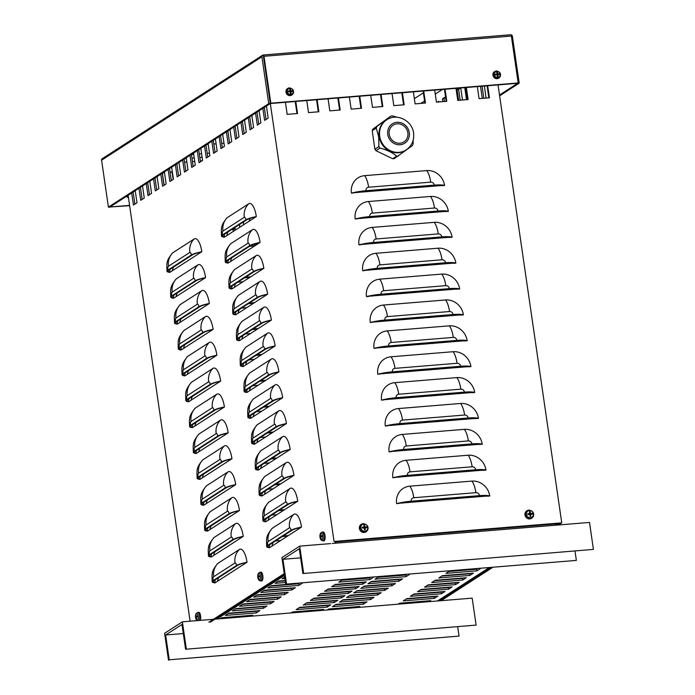<?xml version="1.0" encoding="UTF-8"?>
<svg xmlns="http://www.w3.org/2000/svg" width="695" height="695" viewBox="0 0 695 695"><rect width="100%" height="100%" fill="white"/><g stroke="black" fill="none" stroke-linecap="round" stroke-linejoin="round"><path stroke-width="1.04" d="M445.035 89.247L446.789 101.296L436.434 102.148L434.679 90.089M446.207 101.348L444.453 89.29M359.749 96.214L361.504 108.272L351.149 109.124L349.394 97.065M360.922 108.324L359.167 96.266M295.783 101.453L297.538 113.502L287.191 114.354L285.437 102.295M296.965 113.554L295.21 101.496M381.068 94.477L382.823 106.526L372.468 107.377L370.722 95.319M382.25 106.578L380.495 94.52M466.354 87.501L468.109 99.559L457.753 100.401L456.007 88.343M467.535 99.602L465.78 87.544M423.707 90.984L425.462 103.042L415.115 103.885L413.36 91.836M424.888 103.086L423.133 91.036M185.826 170.822L186.564 170.762M338.422 97.96L340.176 110.019L329.83 110.861L328.075 98.812M339.603 110.062L337.848 98.012M172.386 172.073L170.11 172.412M164.524 172.864L162.587 173.029M163.125 172.681L164.48 172.569M170.075 172.117L172.36 171.926M317.102 99.706L318.857 111.765L308.511 112.607L306.756 100.549M164.116 185.252L162.352 173.177M318.284 111.808L316.529 99.75M173.151 179.414L172.108 172.247M402.388 92.73L404.142 104.789L393.796 105.631L392.041 93.573M403.569 104.832L401.814 92.774M487.673 85.754L489.428 97.813L479.081 98.655L477.326 86.606M488.854 97.856L487.099 85.806M249.714 116.812L251.468 128.879M251.833 115.439L253.588 127.515L250.035 129.809L248.28 117.733M445.677 97.674L442.489 98.855L445.556 96.874M220.567 135.621L222.322 147.688M222.687 134.248L224.442 146.324L220.888 148.617L219.125 136.541M442.889 101.618L442.489 98.855M444.036 98.725L444.444 101.487M191.412 154.429L193.167 166.505M193.531 153.056L195.286 165.132L191.733 167.425L189.978 155.359M162.265 173.237L164.02 185.313M164.385 171.874L166.14 183.94L162.587 186.234L160.823 174.167M133.11 192.046L134.865 204.122M135.23 190.682L136.984 202.749L133.431 205.042L131.676 192.975M154.976 177.937L156.731 190.013M157.096 176.573L158.851 188.649L155.298 190.943L153.543 178.867M184.123 159.129L185.886 171.205M186.243 157.765L187.998 169.832L184.444 172.134L182.689 160.059M215.398 138.957L217.153 151.024L213.6 153.317L211.836 141.25M437.529 102.052L438.754 101.261L438.849 101.948M213.278 140.321L215.033 152.396M242.425 121.512L244.18 133.588M244.544 120.148L246.299 132.215L242.746 134.509L240.991 122.442M466.519 99.68L464.764 87.631M257.002 112.103L258.757 124.179M259.122 110.74L260.877 122.815L257.324 125.109L255.569 113.033M484.363 86.024L486.118 98.082M482.278 98.395L480.523 86.336M482.078 86.215L483.833 98.273M227.856 130.912L229.611 142.988M229.967 129.548L231.73 141.624L228.168 143.917L226.414 131.841M198.701 149.729L200.455 161.796M200.82 148.356L202.575 160.432L199.022 162.726L197.267 150.65M169.554 168.537L171.309 180.604M171.665 167.165L173.429 179.24L169.867 181.534L168.112 169.458M140.399 187.346L142.154 199.422M142.518 185.973L144.273 198.049L140.72 200.342L138.965 188.267M147.688 182.646L149.442 194.713M149.807 181.273L151.562 193.349L148.009 195.642L146.254 183.567M176.834 163.829L178.598 175.904M178.954 162.465L180.717 174.541L177.155 176.834L175.401 164.758M205.989 145.02L207.744 157.096M208.109 143.657L209.864 155.732L206.311 158.026L204.556 145.95M462.488 100.011L460.733 87.961L458.613 89.325L457.058 89.455L459.178 88.083M235.136 126.212L236.899 138.288M237.256 124.848L239.011 136.924L235.457 139.217L233.702 127.142M458.639 100.332L457.058 89.455M458.613 89.325L460.194 100.202M264.291 107.404L266.046 119.479M266.411 106.04L268.166 118.107L264.613 120.4L262.858 108.333M170.614 271.875L169.58 271.954A15.481 2.624 -8.3 0 1 168.094 271.093A15.481 2.624 -8.3 0 1 168.92 270.051L192.385 254.909A15.481 2.624 -8.3 0 1 200.004 252.32L201.037 252.233L169.832 272.379A16.584 2.815 -8.3 0 1 167 271.25A16.584 2.815 -8.3 0 1 167.886 270.129L191.351 254.995A16.584 2.815 171.7 0 1 201.819 251.729L201.037 252.233M173.498 267.089A15.481 5.308 -94.7 0 0 172.343 270.755M174.376 297.747L173.342 297.834A15.481 2.624 -8.3 0 1 171.856 296.965A15.481 2.624 -8.3 0 1 172.681 295.922L196.146 280.78A15.481 2.624 -8.3 0 1 203.774 278.2L204.808 278.113L173.594 298.251A16.584 2.815 -8.3 0 1 170.762 297.13A16.584 2.815 -8.3 0 1 171.648 296.009L195.113 280.867A16.584 2.815 171.7 0 1 205.59 277.609L204.808 278.113M177.268 292.969A15.481 5.308 -94.7 0 0 176.104 296.635M178.146 323.627L177.103 323.705A15.481 2.624 -8.3 0 1 175.626 322.845A15.481 2.624 -8.3 0 1 176.452 321.802L199.917 306.66A15.481 2.624 -8.3 0 1 207.536 304.071L208.57 303.993L177.364 324.131A16.584 2.815 -8.3 0 1 174.532 323.001A16.584 2.815 -8.3 0 1 175.418 321.881L198.874 306.747A16.584 2.815 171.7 0 1 209.351 303.48L208.57 303.993M181.03 318.849A15.481 5.308 -94.7 0 0 179.866 322.506M181.908 349.498L180.874 349.585A15.481 2.624 -8.3 0 1 179.388 348.716A15.481 2.624 -8.3 0 1 180.214 347.674L203.678 332.54A15.481 2.624 -8.3 0 1 211.306 329.951L212.34 329.864L181.126 350.002A16.584 2.815 -8.3 0 1 178.294 348.881A16.584 2.815 -8.3 0 1 179.18 347.761L202.645 332.618A16.584 2.815 171.7 0 1 213.122 329.361L212.34 329.864M184.792 344.72A15.481 5.308 -94.7 0 0 183.636 348.386M185.669 375.378L184.635 375.456A15.481 2.624 -8.3 0 1 183.159 374.596A15.481 2.624 -8.3 0 1 183.984 373.554L207.44 358.411A15.481 2.624 -8.3 0 1 215.068 355.823L216.102 355.744L184.887 375.882A16.584 2.815 -8.3 0 1 182.064 374.753A16.584 2.815 -8.3 0 1 182.95 373.641L206.406 358.498A16.584 2.815 171.7 0 1 216.883 355.241L216.102 355.744M188.562 370.6A15.481 5.308 -94.7 0 0 187.398 374.257M189.44 401.25L188.406 401.336A15.481 2.624 -8.3 0 1 186.92 400.468A15.481 2.624 -8.3 0 1 187.746 399.425L211.21 384.292A15.481 2.624 -8.3 0 1 218.829 381.703L219.863 381.616L188.658 401.753A16.584 2.815 -8.3 0 1 185.826 400.633A16.584 2.815 -8.3 0 1 186.712 399.512L210.177 384.37A16.584 2.815 171.7 0 1 220.654 381.112L219.863 381.616M192.324 396.471A15.481 5.308 -94.7 0 0 191.168 400.138M193.201 427.13L192.167 427.216A15.481 2.624 -8.3 0 1 190.682 426.348A15.481 2.624 -8.3 0 1 191.516 425.305L214.972 410.163A15.481 2.624 -8.3 0 1 222.6 407.583L223.634 407.496L192.419 427.634A16.584 2.815 -8.3 0 1 189.596 426.504A16.584 2.815 -8.3 0 1 190.473 425.392L213.938 410.25A16.584 2.815 171.7 0 1 224.416 406.992L223.634 407.496M196.094 422.352A15.481 5.308 -94.7 0 0 194.93 426.018M196.972 453.001L195.938 453.088A15.481 2.624 -8.3 0 1 194.452 452.228A15.481 2.624 -8.3 0 1 195.278 451.177L218.743 436.043A15.481 2.624 -8.3 0 1 226.362 433.454L227.395 433.367L196.19 453.514A16.584 2.815 -8.3 0 1 193.358 452.384A16.584 2.815 -8.3 0 1 194.244 451.264L217.709 436.13A16.584 2.815 171.7 0 1 228.177 432.863L227.395 433.367M199.856 448.223A15.481 5.308 -94.7 0 0 198.701 451.889M200.733 478.881L199.7 478.968A15.481 2.624 -8.3 0 1 198.214 478.099A15.481 2.624 -8.3 0 1 199.039 477.057L222.504 461.914A15.481 2.624 -8.3 0 1 230.132 459.334L231.166 459.247L199.952 479.385A16.584 2.815 -8.3 0 1 197.119 478.256A16.584 2.815 -8.3 0 1 198.005 477.144L221.47 462.001A16.584 2.815 171.7 0 1 231.948 458.743L231.166 459.247M203.618 474.103A15.481 5.308 -94.7 0 0 202.462 477.769M204.504 504.761L203.461 504.839A15.481 2.624 -8.3 0 1 201.984 503.979A15.481 2.624 -8.3 0 1 202.81 502.937L226.275 487.794A15.481 2.624 -8.3 0 1 233.894 485.206L234.927 485.119L203.713 505.265A16.584 2.815 -8.3 0 1 200.89 504.136A16.584 2.815 -8.3 0 1 201.776 503.015L225.232 487.881A16.584 2.815 171.7 0 1 235.709 484.615L234.927 485.119M207.388 499.974A15.481 5.308 -94.7 0 0 206.224 503.64M208.265 530.632L207.232 530.719A15.481 2.624 -8.3 0 1 205.746 529.851A15.481 2.624 -8.3 0 1 206.571 528.808L230.036 513.666A15.481 2.624 -8.3 0 1 237.655 511.086L238.698 510.999L207.484 531.136A16.584 2.815 -8.3 0 1 204.651 530.016A16.584 2.815 -8.3 0 1 205.538 528.895L229.003 513.753A16.584 2.815 171.7 0 1 239.48 510.495L238.698 510.999M211.15 525.854A15.481 5.308 -94.7 0 0 209.994 529.52M212.027 556.513L210.993 556.591A15.481 2.624 -8.3 0 1 209.516 555.731A15.481 2.624 -8.3 0 1 210.342 554.688L233.798 539.546A15.481 2.624 -8.3 0 1 241.426 536.957L242.459 536.879L211.245 557.016A16.584 2.815 -8.3 0 1 208.422 555.887A16.584 2.815 -8.3 0 1 209.308 554.766L232.764 539.633A16.584 2.815 171.7 0 1 243.241 536.366L242.459 536.879M214.92 551.734A15.481 5.308 -94.7 0 0 213.756 555.392M215.798 582.384L214.764 582.471A15.481 2.624 -8.3 0 1 213.278 581.602A15.481 2.624 -8.3 0 1 214.103 580.56L237.568 565.426A15.481 2.624 -8.3 0 1 245.187 562.837L246.221 562.75L215.016 582.888A16.584 2.815 -8.3 0 1 212.184 581.767A16.584 2.815 -8.3 0 1 213.07 580.646L236.535 565.504A16.584 2.815 171.7 0 1 247.012 562.246L246.221 562.75M218.682 577.606A15.481 5.308 -94.7 0 0 217.526 581.272M225.111 236.708L224.077 236.795A15.481 2.624 -8.3 0 1 222.591 235.926A15.481 2.624 -8.3 0 1 223.416 234.884L246.881 219.742A15.481 2.624 -8.3 0 1 254.5 217.153L255.534 217.075L224.329 237.212A16.584 2.815 -8.3 0 1 221.497 236.083A16.584 2.815 -8.3 0 1 222.383 234.971L245.848 219.828A16.584 2.815 171.7 0 1 256.325 216.571L255.534 217.075M227.995 231.93A15.481 5.308 -94.7 0 0 226.839 235.588M228.872 262.58L227.838 262.667A15.481 2.624 -8.3 0 1 226.353 261.807A15.481 2.624 -8.3 0 1 227.187 260.755L250.643 245.622A15.481 2.624 -8.3 0 1 258.271 243.033L259.305 242.946L228.09 263.084A16.584 2.815 -8.3 0 1 225.258 261.963A16.584 2.815 -8.3 0 1 226.144 260.842L249.609 245.7A16.584 2.815 171.7 0 1 260.086 242.442L259.305 242.946M231.765 257.802A15.481 5.308 -94.7 0 0 230.601 261.468M232.643 288.46L231.609 288.547A15.481 2.624 -8.3 0 1 230.123 287.678A15.481 2.624 -8.3 0 1 230.948 286.635L254.413 271.493A15.481 2.624 -8.3 0 1 262.032 268.913L263.066 268.826L231.861 288.964A16.584 2.815 -8.3 0 1 229.029 287.834A16.584 2.815 -8.3 0 1 229.915 286.722L253.38 271.58A16.584 2.815 171.7 0 1 263.848 268.322L263.066 268.826M235.527 283.682A15.481 5.308 -94.7 0 0 234.371 287.348M236.404 314.331L235.37 314.418A15.481 2.624 -8.3 0 1 233.885 313.558A15.481 2.624 -8.3 0 1 234.71 312.507L258.175 297.373A15.481 2.624 -8.3 0 1 265.803 294.784L266.837 294.697L235.622 314.844A16.584 2.815 -8.3 0 1 232.79 313.714A16.584 2.815 -8.3 0 1 233.676 312.594L257.141 297.46A16.584 2.815 171.7 0 1 267.618 294.193L266.837 294.697M239.288 309.553A15.481 5.308 -94.7 0 0 238.133 313.219M240.175 340.211L239.132 340.298A15.481 2.624 -8.3 0 1 237.655 339.429A15.481 2.624 -8.3 0 1 238.481 338.387L261.945 323.245A15.481 2.624 -8.3 0 1 269.564 320.664L270.598 320.577L239.384 340.715A16.584 2.815 -8.3 0 1 236.561 339.594A16.584 2.815 -8.3 0 1 237.447 338.474L260.903 323.331A16.584 2.815 171.7 0 1 271.38 320.074L270.598 320.577M243.059 335.433A15.481 5.308 -94.7 0 0 241.895 339.099M243.936 366.091L242.903 366.169A15.481 2.624 -8.3 0 1 241.417 365.309A15.481 2.624 -8.3 0 1 242.242 364.267L265.707 349.125A15.481 2.624 -8.3 0 1 273.326 346.536L274.369 346.458L243.154 366.595A16.584 2.815 -8.3 0 1 240.322 365.466A16.584 2.815 -8.3 0 1 241.208 364.345L264.673 349.211A16.584 2.815 171.7 0 1 275.151 345.945L274.369 346.458M246.821 361.304A15.481 5.308 -94.7 0 0 245.665 364.971M247.698 391.963L246.664 392.049A15.481 2.624 -8.3 0 1 245.187 391.181A15.481 2.624 -8.3 0 1 246.013 390.138L269.469 375.005A15.481 2.624 -8.3 0 1 277.096 372.416L278.13 372.329L246.916 392.466A16.584 2.815 -8.3 0 1 244.093 391.346A16.584 2.815 -8.3 0 1 244.97 390.225L268.435 375.083A16.584 2.815 171.7 0 1 278.912 371.825L278.13 372.329M250.591 387.185A15.481 5.308 -94.7 0 0 249.427 390.851M251.468 417.843L250.435 417.921A15.481 2.624 -8.3 0 1 248.949 417.061A15.481 2.624 -8.3 0 1 249.774 416.018L273.239 400.876A15.481 2.624 -8.3 0 1 280.858 398.287L281.892 398.209L250.686 418.347A16.584 2.815 -8.3 0 1 247.854 417.217A16.584 2.815 -8.3 0 1 248.74 416.096L272.205 400.963A16.584 2.815 171.7 0 1 282.683 397.696L281.892 398.209M254.353 413.065A15.481 5.308 -94.7 0 0 253.197 416.722M255.23 443.714L254.196 443.801A15.481 2.624 -8.3 0 1 252.711 442.932A15.481 2.624 -8.3 0 1 253.536 441.89L277.001 426.756A15.481 2.624 -8.3 0 1 284.629 424.167L285.662 424.08L254.448 444.218A16.584 2.815 -8.3 0 1 251.616 443.097A16.584 2.815 -8.3 0 1 252.502 441.977L275.967 426.834A16.584 2.815 171.7 0 1 286.444 423.576L285.662 424.08M258.123 438.936A15.481 5.308 -94.7 0 0 256.959 442.602M259 469.594L257.967 469.681A15.481 2.624 -8.3 0 1 256.481 468.812A15.481 2.624 -8.3 0 1 257.306 467.77L280.771 452.627A15.481 2.624 -8.3 0 1 288.39 450.047L289.424 449.96L258.219 470.098A16.584 2.815 -8.3 0 1 255.386 468.969A16.584 2.815 -8.3 0 1 256.273 467.857L279.729 452.714A16.584 2.815 171.7 0 1 290.206 449.457L289.424 449.96M261.885 464.816A15.481 5.308 -94.7 0 0 260.721 468.482M262.762 495.466L261.728 495.552A15.481 2.624 -8.3 0 1 260.243 494.692A15.481 2.624 -8.3 0 1 261.068 493.641L284.533 478.507A15.481 2.624 -8.3 0 1 292.161 475.919L293.194 475.832L261.98 495.978A16.584 2.815 -8.3 0 1 259.148 494.849A16.584 2.815 -8.3 0 1 260.034 493.728L283.499 478.586A16.584 2.815 171.7 0 1 293.976 475.328L293.194 475.832M265.646 490.687A15.481 5.308 -94.7 0 0 264.491 494.353M266.524 521.346L265.49 521.432A15.481 2.624 -8.3 0 1 264.013 520.564A15.481 2.624 -8.3 0 1 264.838 519.521L288.295 504.379A15.481 2.624 -8.3 0 1 295.922 501.799L296.956 501.712L265.742 521.849A16.584 2.815 -8.3 0 1 262.918 520.72A16.584 2.815 -8.3 0 1 263.805 519.608L287.261 504.466A16.584 2.815 171.7 0 1 297.738 501.208L296.956 501.712M269.417 516.567A15.481 5.308 -94.7 0 0 268.253 520.234M167 271.25C166.713 262.354 166.253 260.99 172.308 253.162A16.584 5.69 85.3 0 1 172.812 252.763L194.14 239.002A16.584 5.69 85.3 0 1 201.819 251.729M170.762 297.13C170.484 288.234 170.023 286.861 176.07 279.043A16.584 5.69 85.3 0 1 176.573 278.643L197.901 264.873A16.584 5.69 85.3 0 1 205.59 277.609M174.532 323.001C174.245 314.105 173.785 312.741 179.84 304.923A16.584 5.69 85.3 0 1 180.335 304.514L201.672 290.753A16.584 5.69 85.3 0 1 209.351 303.48M178.294 348.881C178.007 339.985 177.555 338.621 183.602 330.794A16.584 5.69 85.3 0 1 184.106 330.394L205.433 316.625A16.584 5.69 85.3 0 1 213.122 329.361M182.064 374.753C181.777 365.857 181.317 364.493 187.372 356.674A16.584 5.69 85.3 0 1 187.867 356.266L209.195 342.505A16.584 5.69 85.3 0 1 216.883 355.241M185.826 400.633C185.539 391.737 185.087 390.373 191.134 382.545A16.584 5.69 85.3 0 1 191.638 382.146L212.965 368.385A16.584 5.69 85.3 0 1 220.654 381.112M189.596 426.504C189.309 417.617 188.849 416.244 194.904 408.425A16.584 5.69 85.3 0 1 195.399 408.017L216.727 394.256A16.584 5.69 85.3 0 1 224.416 406.992M193.358 452.384C193.071 443.488 192.611 442.124 198.666 434.297A16.584 5.69 85.3 0 1 199.17 433.897L220.497 420.136A16.584 5.69 85.3 0 1 228.177 432.863M197.119 478.256C196.841 469.368 196.381 467.996 202.427 460.177A16.584 5.69 85.3 0 1 202.931 459.769L224.259 446.008A16.584 5.69 85.3 0 1 231.948 458.743M200.89 504.136C200.603 495.24 200.143 493.876 206.198 486.048A16.584 5.69 85.3 0 1 206.693 485.649L228.03 471.888A16.584 5.69 85.3 0 1 235.709 484.615M204.651 530.016C204.365 521.12 203.913 519.747 209.96 511.928A16.584 5.69 85.3 0 1 210.463 511.529L231.791 497.759A16.584 5.69 85.3 0 1 239.48 510.495M208.422 555.887C208.135 546.991 207.675 545.627 213.73 537.808A16.584 5.69 85.3 0 1 214.225 537.4L235.553 523.639A16.584 5.69 85.3 0 1 243.241 536.366M212.184 581.767C211.897 572.871 211.436 571.507 217.492 563.68A16.584 5.69 85.3 0 1 217.995 563.28L239.323 549.51A16.584 5.69 85.3 0 1 247.012 562.246M221.497 236.083C221.21 227.195 220.758 225.823 226.805 218.004A16.584 5.69 85.3 0 1 227.308 217.596L248.636 203.835A16.584 5.69 85.3 0 1 256.325 216.571M225.258 261.963C224.98 253.067 224.52 251.703 230.575 243.876A16.584 5.69 85.3 0 1 231.07 243.476L252.398 229.715A16.584 5.69 85.3 0 1 260.086 242.442M229.029 287.834C228.742 278.947 228.281 277.574 234.337 269.756A16.584 5.69 85.3 0 1 234.84 269.347L256.168 255.586A16.584 5.69 85.3 0 1 263.848 268.322M232.79 313.714C232.512 304.818 232.052 303.454 238.098 295.627A16.584 5.69 85.3 0 1 238.602 295.227L259.93 281.466A16.584 5.69 85.3 0 1 267.618 294.193M236.561 339.594C236.274 330.698 235.814 329.326 241.869 321.507A16.584 5.69 85.3 0 1 242.364 321.107L263.7 307.338A16.584 5.69 85.3 0 1 271.38 320.074M240.322 365.466C240.036 356.57 239.584 355.206 245.63 347.387A16.584 5.69 85.3 0 1 246.134 346.979L267.462 333.218A16.584 5.69 85.3 0 1 275.151 345.945M244.093 391.346C243.806 382.45 243.346 381.077 249.401 373.258A16.584 5.69 85.3 0 1 249.896 372.859L271.224 359.089A16.584 5.69 85.3 0 1 278.912 371.825M247.854 417.217C247.568 408.321 247.107 406.957 253.162 399.139A16.584 5.69 85.3 0 1 253.666 398.73L274.994 384.969A16.584 5.69 85.3 0 1 282.683 397.696M251.616 443.097C251.338 434.201 250.878 432.837 256.933 425.01A16.584 5.69 85.3 0 1 257.428 424.61L278.756 410.849A16.584 5.69 85.3 0 1 286.444 423.576M255.386 468.969C255.1 460.081 254.639 458.709 260.695 450.89A16.584 5.69 85.3 0 1 261.19 450.482L282.526 436.721A16.584 5.69 85.3 0 1 290.206 449.457M259.148 494.849C258.861 485.953 258.41 484.589 264.456 476.761A16.584 5.69 85.3 0 1 264.96 476.362L286.288 462.601A16.584 5.69 85.3 0 1 293.976 475.328M262.918 520.72C262.632 511.833 262.171 510.46 268.227 502.641A16.584 5.69 85.3 0 1 268.722 502.233L290.058 488.472A16.584 5.69 85.3 0 1 297.738 501.208M270.294 547.217L269.26 547.304A15.481 2.624 -8.3 0 1 267.775 546.444A15.481 2.624 -8.3 0 1 268.6 545.401L292.065 530.259A15.481 2.624 -8.3 0 1 299.684 527.67L300.727 527.583L269.512 547.73A16.584 2.815 -8.3 0 1 266.68 546.6A16.584 2.815 -8.3 0 1 267.566 545.479L291.031 530.346A16.584 2.815 171.7 0 1 301.508 527.079L300.727 527.583M273.178 542.439A15.481 5.308 -94.7 0 0 272.023 546.105M266.68 546.6C266.394 537.704 265.942 536.34 271.988 528.513A16.584 5.69 85.3 0 1 272.492 528.113L293.82 514.352A16.584 5.69 85.3 0 1 301.508 527.079M430.44 316.564L428.667 317.711M420.293 318.397L422.065 317.25M434.21 342.435L432.429 343.582M424.054 344.268L425.835 343.121M437.972 368.315L436.191 369.462M427.825 370.148L429.597 369.002M441.733 394.187L439.961 395.342M431.586 396.02L433.367 394.873M445.504 420.067L443.723 421.213M435.357 421.9L437.129 420.753M449.265 445.947L447.493 447.094M439.118 447.771L440.899 446.624M453.036 471.818L451.255 472.965M442.88 473.651L444.661 472.504M456.797 497.698L455.025 498.845M446.65 499.531L448.423 498.384M442.663 185.443L354.068 192.689A15.481 2.624 -8.3 0 1 365.631 190.943L433.941 185.357A15.481 2.624 -8.3 0 1 442.663 185.443L442.663 185.443M441.429 185.747A15.481 14.3 57.2 0 0 440.691 185.2M446.425 211.323L357.829 218.569A15.481 2.624 -8.3 0 1 369.392 216.814L437.702 211.228A15.481 2.624 -8.3 0 1 446.425 211.323L446.425 211.323M445.191 211.619A15.481 14.3 57.2 0 0 444.453 211.08M450.186 237.195L361.6 244.44A15.481 2.624 -8.3 0 1 373.163 242.694L441.473 237.108A15.481 2.624 -8.3 0 1 450.186 237.195L450.186 237.195M448.961 237.499A15.481 14.3 57.2 0 0 448.214 236.952M453.957 263.075L365.362 270.32A15.481 2.624 -8.3 0 1 376.925 268.574L445.234 262.988A15.481 2.624 -8.3 0 1 453.957 263.075L453.957 263.075M452.723 263.37A15.481 14.3 57.2 0 0 451.985 262.832M457.718 288.946L369.132 296.192A15.481 2.624 -8.3 0 1 380.695 294.445L449.005 288.859A15.481 2.624 -8.3 0 1 457.718 288.946L457.718 288.946M456.493 289.25A15.481 14.3 57.2 0 0 455.746 288.712M461.489 314.826L372.894 322.072A15.481 2.624 -8.3 0 1 384.457 320.326L452.766 314.739A15.481 2.624 -8.3 0 1 461.489 314.826L461.489 314.826M460.255 315.122A15.481 14.3 57.2 0 0 459.517 314.583M465.25 340.698L376.655 347.943A15.481 2.624 -8.3 0 1 388.218 346.197L456.537 340.611A15.481 2.624 -8.3 0 1 465.25 340.698L465.25 340.698M464.017 341.002A15.481 14.3 57.2 0 0 463.278 340.463M469.021 366.578L380.426 373.823A15.481 2.624 -8.3 0 1 391.989 372.077L460.299 366.491A15.481 2.624 -8.3 0 1 469.021 366.578L469.021 366.578M467.787 366.882A15.481 14.3 57.2 0 0 467.04 366.334M472.782 392.449L384.187 399.695A15.481 2.624 -8.3 0 1 395.75 397.948L464.06 392.362A15.481 2.624 -8.3 0 1 472.782 392.449L472.782 392.449M471.549 392.753A15.481 14.3 57.2 0 0 470.81 392.215M476.544 418.329L387.958 425.575A15.481 2.624 -8.3 0 1 399.521 423.828L467.831 418.242A15.481 2.624 -8.3 0 1 476.544 418.329L476.544 418.329M475.319 418.633A15.481 14.3 57.2 0 0 474.572 418.086M480.315 444.209L391.719 451.455A15.481 2.624 -8.3 0 1 403.282 449.7L471.592 444.114A15.481 2.624 -8.3 0 1 480.315 444.209M479.081 444.505A15.481 14.3 57.2 0 0 478.342 443.966M484.076 470.081L395.49 477.326A15.481 2.624 -8.3 0 1 407.053 475.58L475.363 469.994A15.481 2.624 -8.3 0 1 484.076 470.081L484.076 470.081M482.851 470.385A15.481 14.3 57.2 0 0 482.104 469.837M353.712 192.915L351.435 193.106A16.584 15.325 -122.8 0 1 364.606 175.661L426.704 170.579A16.584 15.325 -122.8 0 1 444.583 185.487L442.307 185.669M444.583 185.487A16.584 2.815 171.7 0 0 434.297 185.122L365.987 190.708A16.584 2.815 -8.3 0 0 351.435 193.106M357.473 218.795L355.197 218.977A16.584 15.325 -122.8 0 1 368.367 201.541L430.474 196.459A16.584 15.325 -122.8 0 1 448.353 211.358L446.068 211.549M448.353 211.358A16.584 2.815 171.7 0 0 438.059 211.002L369.749 216.588A16.584 2.815 -8.3 0 0 355.197 218.977M361.244 244.675L358.959 244.857A16.584 15.325 -122.8 0 1 372.138 227.413L434.236 222.339A16.584 15.325 -122.8 0 1 452.115 237.238L449.839 237.429M452.115 237.238A16.584 2.815 171.7 0 0 441.829 236.882L373.519 242.468A16.584 2.815 -8.3 0 0 358.959 244.857M365.005 270.546L362.729 270.737A16.584 15.325 -122.8 0 1 375.899 253.293L437.998 248.211A16.584 15.325 -122.8 0 1 455.877 263.118L453.6 263.301M455.877 263.118A16.584 2.815 171.7 0 0 445.591 262.753L377.281 268.339A16.584 2.815 -8.3 0 0 362.729 270.737M368.776 296.426L366.491 296.609A16.584 15.325 -122.8 0 1 379.661 279.164L441.768 274.091A16.584 15.325 -122.8 0 1 459.647 288.99L457.362 289.181M459.647 288.99A16.584 2.815 171.7 0 0 449.361 288.634L381.042 294.22A16.584 2.815 -8.3 0 0 366.491 296.609M372.537 322.298L370.261 322.489A16.584 15.325 -122.8 0 1 383.432 305.044L445.53 299.962A16.584 15.325 -122.8 0 1 463.409 314.87L461.132 315.052M463.409 314.87A16.584 2.815 171.7 0 0 453.123 314.505L384.813 320.091A16.584 2.815 -8.3 0 0 370.261 322.489M376.308 348.178L374.023 348.36A16.584 15.325 -122.8 0 1 387.193 330.916L449.3 325.842A16.584 15.325 -122.8 0 1 467.179 340.741L464.894 340.932M467.179 340.741A16.584 2.815 171.7 0 0 456.884 340.385L388.575 345.971A16.584 2.815 -8.3 0 0 374.023 348.36M380.069 374.049L377.793 374.24A16.584 15.325 -122.8 0 1 390.964 356.796L453.062 351.713A16.584 15.325 -122.8 0 1 470.941 366.621L468.665 366.804M470.941 366.621A16.584 2.815 171.7 0 0 460.655 366.256L392.345 371.842A16.584 2.815 -8.3 0 0 377.793 374.24M383.831 399.929L381.555 400.112A16.584 15.325 -122.8 0 1 394.725 382.676L456.824 377.594A16.584 15.325 -122.8 0 1 474.702 392.493L472.426 392.684M474.702 392.493A16.584 2.815 171.7 0 0 464.416 392.136L396.107 397.722A16.584 2.815 -8.3 0 0 381.555 400.112M387.602 425.8L385.317 425.992A16.584 15.325 -122.8 0 1 398.496 408.547L460.594 403.474A16.584 15.325 -122.8 0 1 478.473 418.373L476.197 418.555M478.473 418.373A16.584 2.815 171.7 0 0 468.187 418.008L399.877 423.603A16.584 2.815 -8.3 0 0 385.317 425.992M391.363 451.68L389.087 451.863A16.584 15.325 -122.8 0 1 402.257 434.427L464.356 429.345A16.584 15.325 -122.8 0 1 482.234 444.253L479.958 444.435M482.234 444.253A16.584 2.815 171.7 0 0 471.948 443.888L403.639 449.474A16.584 2.815 -8.3 0 0 389.087 451.863M395.134 477.561L392.849 477.743A16.584 15.325 -122.8 0 1 406.019 460.299L468.126 455.225A16.584 15.325 -122.8 0 1 486.005 470.124L483.72 470.315M486.005 470.124A16.584 2.815 171.7 0 0 475.719 469.768L407.4 475.354A16.584 2.815 -8.3 0 0 392.849 477.743M487.847 495.961L399.251 503.206A15.481 2.624 -8.3 0 1 410.815 501.46L479.124 495.874A15.481 2.624 -8.3 0 1 487.847 495.961L487.847 495.961M486.613 496.256A15.481 14.3 57.2 0 0 485.875 495.717M398.895 503.432L396.619 503.623A16.584 15.325 -122.8 0 1 409.789 486.179L471.888 481.096A16.584 15.325 -122.8 0 1 489.767 496.004L487.49 496.187M489.767 496.004A16.584 2.815 171.7 0 0 479.48 495.639L411.171 501.225A16.584 2.815 -8.3 0 0 396.619 503.623M242.963 281.796L237.786 282.222M245.535 277.227L250.704 276.801M246.725 307.677L241.547 308.102M249.296 303.098L254.474 302.681M250.495 333.548L245.318 333.974M253.058 328.978L258.236 328.553M254.257 359.428L249.079 359.854M256.829 354.85L262.006 354.433M258.019 385.308L252.85 385.725M260.59 380.73L265.768 380.304M261.789 411.179L256.611 411.605M264.361 406.61L269.53 406.184M265.551 437.059L260.382 437.476M268.122 432.481L273.3 432.055M269.321 462.931L264.143 463.357M271.893 458.361L277.062 457.935M273.083 488.811L267.905 489.228M275.654 484.233L280.832 483.816M276.853 514.682L271.676 515.108M279.416 510.113L284.594 509.687M280.615 540.562L275.437 540.988M283.186 535.984L288.356 535.567M190.1 621.191L128.123 195.269M338.109 584.2A15.481 14.3 -122.8 0 1 339.49 584.452M345.797 587.57A15.481 14.3 -122.8 0 1 345.823 587.596L328.083 589.047M285.098 592.566L257.228 594.842A15.481 14.3 -122.8 0 1 257.254 594.816L288.286 592.279L284.724 594.572L284.49 592.948L285.141 592.531M253.64 245.83A16.584 15.325 -122.8 0 1 249.67 246.247M233.451 231.322A16.584 15.325 -122.8 0 1 233.372 230.731M556.886 525.107L559.666 523.318L335.068 541.683M439.579 600.801L490.713 567.806M420.779 103.425L424.584 100.975M435.261 94.077L442.428 89.455M402.344 503.154L402.266 502.589M398.583 477.274L398.504 476.718M394.821 451.394L394.734 450.838M391.05 425.522L390.972 424.966M387.289 399.642L387.202 399.086M383.518 373.771L383.44 373.215M379.757 347.891L379.679 347.335M375.986 322.02L375.908 321.464M372.225 296.139L372.146 295.584M368.463 270.268L368.376 269.703M364.693 244.388L364.614 243.832M360.931 218.508L360.844 217.952M357.161 192.637L357.082 192.081M184.575 162.196L186.859 162.013M192.454 161.553L194.739 161.37M200.325 160.91L202.054 160.771M284.359 574.4L210.411 622.121M270.32 103.529L334.043 541.466L561.751 522.849L558.441 524.977M492.269 567.676L441.125 600.68M561.751 522.849L498.028 84.912M208.856 622.242L284.246 573.601M469.863 575.434L438.814 577.971L442.368 575.677L473.417 573.132L469.863 575.434L469.629 573.809L470.28 573.392M441.716 576.094L469.629 573.809M455.642 584.608L424.593 587.145L428.146 584.851L459.195 582.314L455.642 584.608L455.407 582.992L456.059 582.566M427.495 585.268L455.407 582.992M434.314 598.369L403.265 600.906L406.818 598.612L437.867 596.075L434.314 598.369L434.08 596.753L434.731 596.327M406.167 599.029L434.08 596.753M448.536 589.195L417.478 591.732L421.04 589.438L452.089 586.901L448.536 589.195L448.292 587.579L448.944 587.153M420.388 589.855L448.292 587.579M284.959 578.527L282.118 578.753L284.75 577.058M239.454 606.283L243.015 603.99L274.065 601.453L270.511 603.747L239.454 606.283M270.511 603.747L270.277 602.131L270.92 601.705M242.364 604.407L270.277 602.131M302.342 583.201L298.946 585.39L298.711 583.774L299.197 583.461M298.946 585.39L267.896 587.935L271.45 585.642L285.819 584.46M270.798 586.059L298.711 583.774M284.724 594.572L253.675 597.109L257.228 594.816M256.585 595.233L284.49 592.948M225.241 615.457L228.794 613.164L259.843 610.627L256.29 612.92L225.241 615.457M256.29 612.92L256.055 611.305L256.707 610.879M228.142 613.581L256.055 611.305M409.468 574.444L406.071 576.641L405.837 575.017L406.323 574.704M406.071 576.641L375.022 579.178L378.419 576.989M377.924 577.302L405.837 575.017M391.85 585.816L360.801 588.352L364.354 586.059L395.412 583.522L391.85 585.816L391.615 584.2L392.267 583.774M363.702 586.476L391.615 584.2M377.628 594.99L346.579 597.526L350.141 595.233L381.19 592.696L377.628 594.99L377.394 593.374L378.045 592.948M349.489 595.65L377.394 593.374M363.416 604.164L332.366 606.7L335.92 604.407L366.969 601.87L363.416 604.164L363.181 602.548L363.833 602.122M335.268 604.824L363.181 602.548M362.738 584.182L331.689 586.728L335.242 584.434L366.291 581.889L362.738 584.182L362.503 582.566L363.155 582.149M334.59 584.851L362.503 582.566M348.516 593.365L317.467 595.902L321.02 593.608L352.07 591.071L348.516 593.365L348.282 591.74L348.933 591.323M320.369 594.025L348.282 591.74M334.295 602.539L303.246 605.076L306.799 602.782L337.848 600.245L334.295 602.539L334.06 600.923L334.712 600.497M306.147 603.199L334.06 600.923M291.049 612.947L292.578 611.956L323.635 609.419L322.106 610.401M319.917 610.584L320.491 609.671M291.935 612.373L319.839 610.097M327.189 607.126L296.139 609.663L299.693 607.369L330.742 604.832L327.189 607.126L326.954 605.51L327.606 605.084M299.041 607.786L326.954 605.51M341.41 597.952L310.352 600.489L313.914 598.195L344.963 595.658L341.41 597.952L341.176 596.336L341.818 595.91M313.263 598.612L341.176 596.336M355.623 588.778L324.574 591.315L328.127 589.021L359.185 586.476L355.623 588.778L355.388 587.153L356.04 586.736M327.484 589.438L355.388 587.153M373.241 577.406L369.844 579.595L369.61 577.979L370.105 577.667M369.844 579.595L338.795 582.141L342.192 579.943M341.697 580.264L369.61 577.979M327.276 609.984L328.805 608.994L359.854 606.457L358.333 607.447M356.135 607.621L356.717 606.718M328.153 609.419L356.066 607.135M370.522 599.577L339.473 602.113L343.026 599.82L374.075 597.283L370.522 599.577L370.287 597.961L370.939 597.535M342.374 600.237L370.287 597.961M384.743 590.403L353.694 592.939L357.247 590.646L388.296 588.109L384.743 590.403L384.509 588.787L385.16 588.361M356.596 591.063L384.509 588.787M398.965 581.228L367.916 583.765L371.469 581.472L402.518 578.935L398.965 581.228L398.73 579.604L399.382 579.187M370.817 581.889L398.73 579.604M232.347 610.87L235.9 608.577L266.95 606.04L263.396 608.334L232.347 610.87M263.396 608.334L263.162 606.718L263.813 606.292M235.249 608.994L263.162 606.718M277.618 599.159L246.569 601.696L250.122 599.403L281.171 596.866L277.618 599.159L277.383 597.544L278.035 597.118M249.47 599.82L277.383 597.544M291.839 589.986L260.79 592.522L264.343 590.229L295.392 587.692L291.839 589.986L291.605 588.361L292.256 587.944M263.692 590.646L291.605 588.361M285.532 582.48L275.003 583.348L278.565 581.055L285.245 580.507M277.913 581.472L285.298 580.864M220.15 618.741L221.679 617.751L252.737 615.214L251.208 616.204M249.01 616.378L249.592 615.475M221.036 618.168L248.94 615.892M441.421 593.782L410.371 596.319L413.925 594.025L444.974 591.488L441.421 593.782L441.186 592.166L441.838 591.74M413.273 594.442L441.186 592.166M427.034 601.827L427.616 600.914M399.052 603.616L426.965 601.34M398.174 604.19L399.703 603.199L430.761 600.662L429.232 601.644M462.748 580.021L431.699 582.558L435.252 580.264L466.31 577.727L462.748 580.021L462.514 578.396L463.165 577.979M434.601 580.681L462.514 578.396M480.367 568.649L476.97 570.838L476.735 569.222L477.222 568.91M476.97 570.838L445.921 573.384L449.318 571.194M448.822 571.507L476.735 569.222M557.268 523.509A1.659 0.573 85.3 0 1 557.06 523.83A1.659 1.529 57.2 0 0 557.911 523.457M335.676 541.631A1.659 1.529 57.2 0 0 336.606 541.848L334.365 543.299M302.898 573.54L593.417 549.398L302.898 573.54L299.293 548.746L282.943 559.293L300.614 557.85M575.026 551.3L576.355 560.405L286.548 584.095L282.943 559.293M286.548 584.095L576.355 560.405M332.306 543.464L589.499 522.44L593.417 549.398M330.759 543.594L299.693 546.131L281.918 557.599L285.836 584.556M299.693 546.131L303.611 573.088M185.582 649.243L476.101 625.092L185.582 649.243L181.977 624.44L165.627 634.995L183.306 633.545M457.718 626.994L459.039 636.099L169.233 659.79L165.627 634.995M169.233 659.79L459.039 636.099M214.998 619.158L472.183 598.134L476.101 625.092M213.443 619.288L182.377 621.825L164.602 633.293L168.52 660.25M182.377 621.825L186.295 648.783M128.479 197.754A2.215 2.042 -122.8 0 1 126.742 196.155M184.74 158.738L186.364 158.599M191.95 158.147L194.244 157.956M199.83 157.496L202.123 157.313M207.709 156.853L208.179 156.818M206.632 144.612L208.231 144.482M213.817 144.021L216.102 143.839M221.696 143.379L223.981 143.187M229.567 142.736L230.071 142.692M209.482 153.109L207.188 153.291M201.602 153.751L199.317 153.934M193.723 154.394L191.438 154.577M263.431 55.001L510.599 34.785A1.659 0.573 85.3 0 1 510.695 34.75A1.659 0.573 85.3 0 1 511.364 36.062L518.192 82.957L270.824 103.19L263.996 56.286A1.659 0.573 -94.7 0 0 263.327 54.983A1.659 0.573 -94.7 0 0 263.231 55.018A1.659 1.529 57.2 0 0 261.911 56.764L268.739 103.659L108.411 207.11L101.583 160.215A1.659 1.529 -122.8 0 1 102.235 158.695L262.562 55.244M263.231 55.018L270.286 103.538L270.824 103.19M499.497 95.024L517.653 83.304L270.286 103.538L109.958 206.988L129.591 205.381M499.609 95.823L519.208 83.174L517.653 83.304L518.192 82.957M519.208 83.174L512.389 36.279A1.659 1.529 57.2 0 0 510.834 34.785M109.384 207.032L129.635 205.677M108.411 207.11L109.958 206.988L109.428 207.327M263.466 56.634L270.286 103.538L268.739 103.659M531.058 514.257A1.512 1.399 -122.8 0 0 530.989 513.892L532.257 513.388A7.185 1.755 169.1 0 0 530.85 513.431L530.511 513.153A7.185 3.006 -92.3 0 0 530.163 511.633A2.406 2.224 57.2 0 0 529.373 511.694A7.185 1.894 83.5 0 1 529.72 513.214L529.468 513.544A7.185 1.85 171.2 0 0 527.826 513.735L528.209 514.109A1.512 1.399 -122.8 0 0 528.252 514.526M530.007 515.725A1.512 1.399 -122.8 0 0 530.103 515.699L530.824 516.255A7.185 3.049 -94.7 0 0 530.711 514.587L530.963 514.257A7.185 0.686 -5.3 0 1 532.379 514.213A2.406 2.224 57.2 0 0 532.257 513.388M527.826 513.735A2.406 2.224 57.2 0 0 527.939 514.561A7.185 0.599 -7.4 0 1 529.581 514.37L529.92 514.648A7.185 1.85 85.7 0 1 530.033 516.316A2.406 2.224 57.2 0 0 530.824 516.255M530.163 511.633L529.694 512.806A1.512 1.399 -122.8 0 0 529.633 512.806M529.399 510.512A3.675 3.397 -122.8 0 1 533.143 515.664A3.675 3.397 -122.8 0 1 527.175 516.133A3.675 3.397 -122.8 0 1 529.399 510.512M529.72 513.214L528.209 514.109M529.955 514.995L530.963 514.257M531.988 517.966A4.422 4.083 -122.8 0 1 525.698 516.819A4.422 4.083 -122.8 0 1 527.244 510.608M530.103 515.699L530.242 514.526L529.833 515.064M530.989 513.892L529.625 513.614L529.694 512.806L529.625 513.614L530.511 513.153M529.19 513.648L528.791 514.187M365.457 527.8A1.512 1.399 -122.8 0 0 365.388 527.436L366.656 526.932A7.185 1.755 169.1 0 0 365.249 526.975L364.91 526.697A7.185 3.006 -92.3 0 0 364.562 525.177A2.406 2.224 57.2 0 0 363.772 525.238A7.185 1.894 83.5 0 1 364.119 526.758L363.867 527.088A7.185 1.85 171.2 0 0 362.217 527.279L362.608 527.653A1.512 1.399 -122.8 0 0 362.651 528.07M364.406 529.269A1.512 1.399 -122.8 0 0 364.501 529.243L365.222 529.798A7.185 3.049 -94.7 0 0 365.11 528.13L365.362 527.8A7.185 0.686 -5.3 0 1 366.778 527.757A2.406 2.224 57.2 0 0 366.656 526.932M362.217 527.279A2.406 2.224 57.2 0 0 362.338 528.104A7.185 0.599 -7.4 0 1 363.98 527.913L364.319 528.191A7.185 1.85 85.7 0 1 364.432 529.859A2.406 2.224 57.2 0 0 365.222 529.798M364.562 525.177L364.093 526.35A1.512 1.399 -122.8 0 0 364.032 526.35M363.798 524.056A3.675 3.397 -122.8 0 1 367.542 529.208A3.675 3.397 -122.8 0 1 361.574 529.668A3.675 3.397 -122.8 0 1 363.798 524.056M364.119 526.758L362.608 527.653M364.354 528.539L365.362 527.8M366.387 531.51A4.422 4.083 -122.8 0 1 360.097 530.363A4.422 4.083 -122.8 0 1 361.643 524.152M364.501 529.243L364.632 528.07L364.232 528.608M365.388 527.436L364.024 527.158L364.093 526.35L364.024 527.158L364.91 526.697M363.589 527.192L363.181 527.731M498.532 74.634A1.512 1.39 -122.8 0 0 498.445 74.165L499.323 73.809A6.629 1.546 167.3 0 0 498.063 73.905L497.768 73.653A6.629 2.737 -90.3 0 0 497.507 72.289A2.155 1.989 57.2 0 0 496.708 72.358A6.629 1.781 81.6 0 1 497.064 73.713L496.847 74A6.629 1.781 173 0 0 495.37 74.122L495.674 74.382A1.512 1.39 -122.8 0 0 495.735 74.912M497.29 76.05A1.512 1.39 -122.8 0 0 497.603 75.998L498.098 76.415A6.629 2.849 -96.7 0 0 497.95 74.921L498.167 74.643A6.629 0.712 -3.6 0 1 499.444 74.643A2.155 1.989 57.2 0 0 499.323 73.809M495.37 74.122A2.155 1.989 57.2 0 0 495.483 74.956A6.629 0.478 -9.1 0 1 496.951 74.739L497.238 74.982A6.629 1.668 87.6 0 1 497.299 76.476A2.155 1.989 57.2 0 0 498.098 76.415M497.507 72.289L497.186 73.114A1.512 1.39 -122.8 0 0 496.916 73.105M496.829 71.411A3.136 2.902 -122.8 0 1 500.026 75.807A3.136 2.902 -122.8 0 1 494.936 76.207A3.136 2.902 -122.8 0 1 496.829 71.411M497.064 73.713L495.674 74.382M497.603 75.998L497.272 75.295L498.167 74.643M499.08 77.866A3.866 3.571 -122.8 0 1 493.589 76.841A3.866 3.571 -122.8 0 1 494.927 71.42M497.272 75.295L498.037 74.686M498.445 74.165L497.09 74.009L497.186 73.114M496.656 74.044L496.317 74.487L496.656 74.044M291.526 91.566A1.512 1.39 -122.8 0 0 291.44 91.097L292.317 90.741A6.629 1.546 167.3 0 0 291.057 90.828L290.771 90.585A6.629 2.737 -90.3 0 0 290.51 89.221A2.155 1.989 57.2 0 0 289.711 89.281A6.629 1.781 81.6 0 1 290.058 90.645L289.841 90.923A6.629 1.781 173 0 0 288.364 91.054L288.677 91.314A1.512 1.39 -122.8 0 0 288.738 91.844M290.284 92.982A1.512 1.39 -122.8 0 0 290.597 92.921L291.092 93.338A6.629 2.849 -96.7 0 0 290.953 91.853L291.162 91.566A6.629 0.712 -3.6 0 1 292.439 91.575A2.155 1.989 57.2 0 0 292.317 90.741M288.364 91.054A2.155 1.989 57.2 0 0 288.486 91.888A6.629 0.478 -9.1 0 1 289.945 91.662L290.241 91.914A6.629 1.668 87.6 0 1 290.293 93.408A2.155 1.989 57.2 0 0 291.092 93.338M290.51 89.221L290.189 90.046A1.512 1.39 -122.8 0 0 289.911 90.037M289.824 88.343A3.136 2.902 -122.8 0 1 293.029 92.73A3.136 2.902 -122.8 0 1 287.939 93.13A3.136 2.902 -122.8 0 1 289.824 88.343M290.058 90.645L288.677 91.314M290.597 92.921L290.267 92.227L291.162 91.566M292.082 94.798A3.866 3.571 -122.8 0 1 286.592 93.773A3.866 3.571 -122.8 0 1 287.921 88.352M290.267 92.227L291.031 91.618M291.44 91.097L290.084 90.941L290.189 90.046M289.65 90.975L289.311 91.419L289.65 90.975M320.508 534.672L320.299 534.429A7.185 6.802 47.2 0 0 320.187 536.045L320.134 536.418A7.185 1.303 176.9 0 0 319.952 536.731A2.406 0.825 -94.7 0 0 320.065 537.556A7.185 1.129 -13.4 0 1 320.256 537.244L320.395 537.487A7.185 6.846 53.1 0 0 320.968 539.051L321.168 538.721M320.968 539.051A2.406 0.825 -94.7 0 0 321.246 538.868A7.185 6.368 -120.2 0 1 320.673 537.305L320.725 536.94A7.185 0.869 -12.6 0 1 321.594 536.566A2.406 0.825 -94.7 0 0 321.472 535.749L321.472 535.749A7.185 1.555 176.1 0 0 320.604 536.114L320.464 535.871A7.185 6.42 -115.7 0 1 320.569 534.255A2.406 0.825 -94.7 0 0 320.299 534.429M319.952 536.731L321.55 536.575L321.438 535.784M322.966 532.109A4.422 1.52 85.3 0 1 323.21 532.014L322.063 532.153L320.326 533.769A3.675 1.26 85.3 0 1 322.054 534.047A3.675 1.26 85.3 0 1 322.463 539.007A3.675 1.26 85.3 0 1 320.795 539.563L322.775 540.875A4.378 1.503 -94.7 0 0 323.94 536.392A4.378 1.503 -94.7 0 0 322.063 532.153A4.378 1.503 -94.7 0 0 321.82 532.24M321.498 536.123L320.464 535.871M323.21 532.014A4.422 1.52 85.3 0 1 325.104 536.297A4.422 1.52 85.3 0 1 323.931 540.832L322.775 540.875M258.297 574.817L258.088 574.574A7.185 6.802 47.2 0 0 257.975 576.19L257.923 576.563A7.185 1.303 176.9 0 0 257.741 576.876A2.406 0.825 -94.7 0 0 257.854 577.693A7.185 1.129 -13.4 0 1 258.045 577.389L258.184 577.623A7.185 6.846 53.1 0 0 258.757 579.187L258.957 578.866M258.757 579.187A2.406 0.825 -94.7 0 0 259.027 579.013A7.185 6.368 -120.2 0 1 258.462 577.449L258.514 577.076A7.185 0.869 -12.6 0 1 259.383 576.711A2.406 0.825 -94.7 0 0 259.261 575.886L259.261 575.886A7.185 1.555 176.1 0 0 258.392 576.251L258.253 576.016A7.185 6.42 -115.7 0 1 258.358 574.391A2.406 0.825 -94.7 0 0 258.088 574.574M257.741 576.876L259.339 576.72L259.226 575.92M260.755 572.246A4.422 1.52 85.3 0 1 260.999 572.159L259.852 572.289L258.114 573.914A3.675 1.26 85.3 0 1 259.843 574.192A3.675 1.26 85.3 0 1 260.251 579.152A3.675 1.26 85.3 0 1 258.583 579.708L260.564 581.02A4.378 1.503 -94.7 0 0 261.728 576.537A4.378 1.503 -94.7 0 0 259.852 572.289A4.378 1.503 -94.7 0 0 259.609 572.385M258.054 577.38L258.497 577.597M259.287 576.259L258.253 576.016M260.999 572.159A4.422 1.52 85.3 0 1 262.892 576.442A4.422 1.52 85.3 0 1 261.72 580.968L260.564 581.02M196.086 614.953L195.877 614.71A7.185 6.802 47.2 0 0 195.764 616.335L195.712 616.7A7.185 1.303 176.9 0 0 195.53 617.012A2.406 0.825 -94.7 0 0 195.642 617.838A7.185 1.129 -13.4 0 1 195.825 617.525L195.973 617.768A7.185 6.846 53.1 0 0 196.546 619.332L196.746 619.01M196.546 619.332A2.406 0.825 -94.7 0 0 196.815 619.158A7.185 6.368 -120.2 0 1 196.251 617.594L196.303 617.221A7.185 0.869 -12.6 0 1 197.172 616.856A2.406 0.825 -94.7 0 0 197.05 616.031L197.05 616.031A7.185 1.555 176.1 0 0 196.181 616.395L196.033 616.152A7.185 6.42 -115.7 0 1 196.146 614.536A2.406 0.825 -94.7 0 0 195.877 614.71M195.53 617.012L197.128 616.865L197.006 616.065M199.1 620.461A4.378 1.503 -94.7 0 0 199.352 615.475A4.378 1.503 -94.7 0 0 197.641 612.434L195.903 614.05A3.675 1.26 85.3 0 1 197.632 614.328A3.675 1.26 85.3 0 1 198.04 619.297A3.675 1.26 85.3 0 1 196.372 619.844L196.972 620.635M195.825 617.525L196.285 617.742M196.155 616.404L197.076 616.413L196.033 616.152M198.544 612.391A4.422 1.52 85.3 0 1 198.787 612.295A4.422 1.52 85.3 0 1 200.516 615.336A4.422 1.52 85.3 0 1 200.282 620.366M126.864 196.077A1.937 1.79 57.2 0 0 128.453 197.571M243.537 221.905A15.646 14.456 57.2 0 0 243.615 224.772M250.313 218.282A9.947 9.191 57.2 0 0 249.114 221.219M239.619 224.424A15.646 14.456 57.2 0 0 239.697 227.291M249.87 246.126L255.013 245.717M232.712 228.89A20.728 19.147 57.2 0 0 232.877 230.045L233.694 231.166M234.91 227.465A20.728 19.147 57.2 0 0 235.075 228.62L235.892 229.75M252.667 244.649L257.211 244.292M235.075 228.62L232.877 230.045M413.204 140.103L413.073 143.935A20.563 19 -122.8 0 1 412.448 145.524L394.326 158.599A20.563 19 -122.8 0 1 392.64 158.729L375.926 150.676A20.563 19 -122.8 0 1 374.866 149.216L372.233 130.703A20.563 19 -122.8 0 1 372.859 129.114L390.972 116.039A20.563 19 -122.8 0 1 392.666 115.909L397.132 117.264M398.365 155.993A20.563 19 -122.8 0 1 396.68 156.123L392.64 158.729M375.926 150.676L379.965 148.07C386.889 149.885 392.458 152.57 396.68 156.123M379.965 148.07A20.563 19 -122.8 0 1 378.905 146.61L374.866 149.216M372.233 130.703L376.264 128.097L378.627 136.68L378.905 146.61M376.264 128.097A20.563 19 -122.8 0 1 376.899 126.507L372.859 129.114M390.972 116.039L376.899 126.507M397.14 123.823A9.947 9.191 -122.8 0 1 407.279 130.59A9.947 9.191 -122.8 0 1 403.917 141.893A9.947 9.191 -122.8 0 1 399.912 143.231A9.947 9.191 -122.8 0 1 389.773 136.463A9.947 9.191 -122.8 0 1 393.135 125.17A9.947 9.191 -122.8 0 1 397.14 123.823M379.088 136.559A17.914 16.55 -122.8 0 1 386.151 120.2L386.75 119.809A17.914 16.55 57.2 0 0 379.687 136.177A17.914 16.55 57.2 0 0 390.234 150.65A17.914 16.55 57.2 0 0 406.175 149.912L405.567 150.302A17.914 16.55 -122.8 0 1 389.626 151.032A17.914 16.55 -122.8 0 1 379.088 136.559M169.58 271.954A15.481 5.308 85.3 0 1 170.171 269.234M173.342 297.834A15.481 5.308 85.3 0 1 173.941 295.114M177.103 323.705A15.481 5.308 85.3 0 1 177.703 320.994M180.874 349.585A15.481 5.308 85.3 0 1 181.473 346.866M184.635 375.456A15.481 5.308 85.3 0 1 185.235 372.746M188.406 401.336A15.481 5.308 85.3 0 1 188.997 398.617M192.167 427.216A15.481 5.308 85.3 0 1 192.767 424.497M195.938 453.088A15.481 5.308 85.3 0 1 196.529 450.369M199.7 478.968A15.481 5.308 85.3 0 1 200.299 476.249M203.461 504.839A15.481 5.308 85.3 0 1 204.061 502.12M207.232 530.719A15.481 5.308 85.3 0 1 207.822 528M210.993 556.591A15.481 5.308 85.3 0 1 211.593 553.88M214.764 582.471A15.481 5.308 85.3 0 1 215.354 579.752M224.077 236.795A15.481 5.308 85.3 0 1 224.667 234.076M227.838 262.667A15.481 5.308 85.3 0 1 228.438 259.947M231.609 288.547A15.481 5.308 85.3 0 1 232.199 285.827M235.37 314.418A15.481 5.308 85.3 0 1 235.97 311.699M239.132 340.298A15.481 5.308 85.3 0 1 239.732 337.579M242.903 366.169A15.481 5.308 85.3 0 1 243.493 363.459M246.664 392.049A15.481 5.308 85.3 0 1 247.264 389.33M250.435 417.921A15.481 5.308 85.3 0 1 251.025 415.21M254.196 443.801A15.481 5.308 85.3 0 1 254.796 441.082M257.967 469.681A15.481 5.308 85.3 0 1 258.557 466.962M261.728 495.552A15.481 5.308 85.3 0 1 262.328 492.833M265.49 521.432A15.481 5.308 85.3 0 1 266.089 518.713M172.812 252.763A16.584 15.325 57.2 0 0 168.477 266.211A3.319 1.138 -94.7 0 0 167.886 270.129M176.573 278.643A16.584 15.325 57.2 0 0 172.247 292.082A3.319 1.138 -94.7 0 0 171.648 296.009M180.335 304.514A16.584 15.325 57.2 0 0 176.009 317.963A3.319 1.138 -94.7 0 0 175.418 321.881M184.106 330.394A16.584 15.325 57.2 0 0 179.779 343.834A3.319 1.138 -94.7 0 0 179.18 347.761M187.867 356.266A16.584 15.325 57.2 0 0 183.541 369.714A3.319 1.138 -94.7 0 0 182.95 373.641M191.638 382.146A16.584 15.325 57.2 0 0 187.311 395.594A3.319 1.138 -94.7 0 0 186.712 399.512M195.399 408.017A16.584 15.325 57.2 0 0 191.073 421.465A3.319 1.138 -94.7 0 0 190.473 425.392M199.17 433.897A16.584 15.325 57.2 0 0 194.835 447.345A3.319 1.138 -94.7 0 0 194.244 451.264M202.931 459.769A16.584 15.325 57.2 0 0 198.605 473.217A3.319 1.138 -94.7 0 0 198.005 477.144M206.693 485.649A16.584 15.325 57.2 0 0 202.367 499.097A3.319 1.138 -94.7 0 0 201.776 503.015M210.463 511.529A16.584 15.325 57.2 0 0 206.137 524.968A3.319 1.138 -94.7 0 0 205.538 528.895M214.225 537.4A16.584 15.325 57.2 0 0 209.899 550.848A3.319 1.138 -94.7 0 0 209.308 554.766M217.995 563.28A16.584 15.325 57.2 0 0 213.669 576.72A3.319 1.138 -94.7 0 0 213.07 580.646M227.308 217.596A16.584 15.325 57.2 0 0 222.982 231.044A3.319 1.138 -94.7 0 0 222.383 234.971M231.07 243.476A16.584 15.325 57.2 0 0 226.744 256.924A3.319 1.138 -94.7 0 0 226.144 260.842M234.84 269.347A16.584 15.325 57.2 0 0 230.505 282.796A3.319 1.138 -94.7 0 0 229.915 286.722M238.602 295.227A16.584 15.325 57.2 0 0 234.276 308.676A3.319 1.138 -94.7 0 0 233.676 312.594M242.364 321.107A16.584 15.325 57.2 0 0 238.037 334.547A3.319 1.138 -94.7 0 0 237.447 338.474M246.134 346.979A16.584 15.325 57.2 0 0 241.808 360.427A3.319 1.138 -94.7 0 0 241.208 364.345M249.896 372.859A16.584 15.325 57.2 0 0 245.57 386.298A3.319 1.138 -94.7 0 0 244.97 390.225M253.666 398.73A16.584 15.325 57.2 0 0 249.331 412.178A3.319 1.138 -94.7 0 0 248.74 416.096M257.428 424.61A16.584 15.325 57.2 0 0 253.102 438.05A3.319 1.138 -94.7 0 0 252.502 441.977M261.19 450.482A16.584 15.325 57.2 0 0 256.863 463.93A3.319 1.138 -94.7 0 0 256.273 467.857M264.96 476.362A16.584 15.325 57.2 0 0 260.634 489.81A3.319 1.138 -94.7 0 0 260.034 493.728M268.722 502.233A16.584 15.325 57.2 0 0 264.395 515.681A3.319 1.138 -94.7 0 0 263.805 519.608M168.477 266.211L189.813 252.45A3.319 1.138 85.3 0 1 191.351 254.995M189.813 252.45A16.584 15.325 -122.8 0 1 194.14 239.002M172.247 292.082L193.575 278.321A3.319 1.138 85.3 0 1 195.113 280.867M193.575 278.321A16.584 15.325 -122.8 0 1 197.901 264.873M176.009 317.963L197.345 304.202A3.319 1.138 85.3 0 1 198.874 306.747M197.345 304.202A16.584 15.325 -122.8 0 1 201.672 290.753M179.779 343.834L201.107 330.073A3.319 1.138 85.3 0 1 202.645 332.618M201.107 330.073A16.584 15.325 -122.8 0 1 205.433 316.625M183.541 369.714L204.869 355.953A3.319 1.138 85.3 0 1 206.406 358.498M204.869 355.953A16.584 15.325 -122.8 0 1 209.195 342.505M187.311 395.594L208.639 381.824A3.319 1.138 85.3 0 1 210.177 384.37M208.639 381.824A16.584 15.325 -122.8 0 1 212.965 368.385M191.073 421.465L212.401 407.704A3.319 1.138 85.3 0 1 213.938 410.25M212.401 407.704A16.584 15.325 -122.8 0 1 216.727 394.256M194.835 447.345L216.171 433.576A3.319 1.138 85.3 0 1 217.709 436.13M216.171 433.576A16.584 15.325 -122.8 0 1 220.497 420.136M198.605 473.217L219.933 459.456A3.319 1.138 85.3 0 1 221.47 462.001M219.933 459.456A16.584 15.325 -122.8 0 1 224.259 446.008M202.367 499.097L223.694 485.336A3.319 1.138 85.3 0 1 225.232 487.881M223.694 485.336A16.584 15.325 -122.8 0 1 228.03 471.888M206.137 524.968L227.465 511.207A3.319 1.138 85.3 0 1 229.003 513.753M227.465 511.207A16.584 15.325 -122.8 0 1 231.791 497.759M209.899 550.848L231.227 537.087A3.319 1.138 85.3 0 1 232.764 539.633M231.227 537.087A16.584 15.325 -122.8 0 1 235.553 523.639M213.669 576.72L234.997 562.959A3.319 1.138 85.3 0 1 236.535 565.504M234.997 562.959A16.584 15.325 -122.8 0 1 239.323 549.51M222.982 231.044L244.31 217.283A3.319 1.138 85.3 0 1 245.848 219.828M244.31 217.283A16.584 15.325 -122.8 0 1 248.636 203.835M226.744 256.924L248.072 243.154A3.319 1.138 85.3 0 1 249.609 245.7M248.072 243.154A16.584 15.325 -122.8 0 1 252.398 229.715M230.505 282.796L251.842 269.035A3.319 1.138 85.3 0 1 253.38 271.58M251.842 269.035A16.584 15.325 -122.8 0 1 256.168 255.586M234.276 308.676L255.604 294.906A3.319 1.138 85.3 0 1 257.141 297.46M255.604 294.906A16.584 15.325 -122.8 0 1 259.93 281.466M238.037 334.547L259.365 320.786A3.319 1.138 85.3 0 1 260.903 323.331M259.365 320.786A16.584 15.325 -122.8 0 1 263.7 307.338M241.808 360.427L263.136 346.666A3.319 1.138 85.3 0 1 264.673 349.211M263.136 346.666A16.584 15.325 -122.8 0 1 267.462 333.218M245.57 386.298L266.897 372.537A3.319 1.138 85.3 0 1 268.435 375.083M266.897 372.537A16.584 15.325 -122.8 0 1 271.224 359.089M249.331 412.178L270.668 398.417A3.319 1.138 85.3 0 1 272.205 400.963M270.668 398.417A16.584 15.325 -122.8 0 1 274.994 384.969M253.102 438.05L274.429 424.289A3.319 1.138 85.3 0 1 275.967 426.834M274.429 424.289A16.584 15.325 -122.8 0 1 278.756 410.849M256.863 463.93L278.2 450.169A3.319 1.138 85.3 0 1 279.729 452.714M278.2 450.169A16.584 15.325 -122.8 0 1 282.526 436.721M260.634 489.81L281.962 476.04A3.319 1.138 85.3 0 1 283.499 478.586M281.962 476.04A16.584 15.325 -122.8 0 1 286.288 462.601M264.395 515.681L285.723 501.92A3.319 1.138 85.3 0 1 287.261 504.466M285.723 501.92A16.584 15.325 -122.8 0 1 290.058 488.472M269.26 547.304A15.481 5.308 85.3 0 1 269.851 544.585M272.492 528.113A16.584 15.325 57.2 0 0 268.166 541.561A3.319 1.138 -94.7 0 0 267.566 545.479M268.166 541.561L289.494 527.792A3.319 1.138 85.3 0 1 291.031 530.346M289.494 527.792A16.584 15.325 -122.8 0 1 293.82 514.352M424.654 317.033L422.881 318.18M428.424 342.913L426.643 344.06M432.186 368.784L430.413 369.931M435.956 394.664L434.175 395.811M439.718 420.544L437.937 421.691M443.48 446.416L441.707 447.563M447.25 472.296L445.469 473.443M451.012 498.167L449.239 499.314M426.704 170.579A16.584 5.69 85.3 0 1 430.718 182.142A3.319 3.067 -122.8 0 1 434.297 185.122M430.474 196.459A16.584 5.69 85.3 0 1 434.488 208.022A3.319 3.067 -122.8 0 1 438.059 211.002M434.236 222.339A16.584 5.69 85.3 0 1 438.25 233.894A3.319 3.067 -122.8 0 1 441.829 236.882M437.998 248.211A16.584 5.69 85.3 0 1 442.02 259.774A3.319 3.067 -122.8 0 1 445.591 262.753M441.768 274.091A16.584 5.69 85.3 0 1 445.782 285.654A3.319 3.067 -122.8 0 1 449.361 288.634M445.53 299.962A16.584 5.69 85.3 0 1 449.543 311.525A3.319 3.067 -122.8 0 1 453.123 314.505M449.3 325.842A16.584 5.69 85.3 0 1 453.314 337.405A3.319 3.067 -122.8 0 1 456.884 340.385M453.062 351.713A16.584 5.69 85.3 0 1 457.075 363.277A3.319 3.067 -122.8 0 1 460.655 366.256M456.824 377.594A16.584 5.69 85.3 0 1 460.846 389.157A3.319 3.067 -122.8 0 1 464.416 392.136M460.594 403.474A16.584 5.69 85.3 0 1 464.607 415.028A3.319 3.067 -122.8 0 1 468.187 418.008M464.356 429.345A16.584 5.69 85.3 0 1 468.378 440.908A3.319 3.067 -122.8 0 1 471.948 443.888M468.126 455.225A16.584 5.69 85.3 0 1 472.14 466.779A3.319 3.067 -122.8 0 1 475.719 469.768M430.718 182.142L368.619 187.224A16.584 5.69 -94.7 0 0 364.606 175.661M368.619 187.224A3.319 3.067 57.2 0 0 365.987 190.708M434.488 208.022L372.381 213.104A16.584 5.69 -94.7 0 0 368.367 201.541M372.381 213.104A3.319 3.067 57.2 0 0 369.749 216.588M438.25 233.894L376.151 238.976A16.584 5.69 -94.7 0 0 372.138 227.413M376.151 238.976A3.319 3.067 57.2 0 0 373.519 242.468M442.02 259.774L379.913 264.856A16.584 5.69 -94.7 0 0 375.899 253.293M379.913 264.856A3.319 3.067 57.2 0 0 377.281 268.339M445.782 285.654L383.683 290.727A16.584 5.69 -94.7 0 0 379.661 279.164M383.683 290.727A3.319 3.067 57.2 0 0 381.042 294.22M449.543 311.525L387.445 316.607A16.584 5.69 -94.7 0 0 383.432 305.044M387.445 316.607A3.319 3.067 57.2 0 0 384.813 320.091M453.314 337.405L391.216 342.479A16.584 5.69 -94.7 0 0 387.193 330.916M391.216 342.479A3.319 3.067 57.2 0 0 388.575 345.971M457.075 363.277L394.977 368.359A16.584 5.69 -94.7 0 0 390.964 356.796M394.977 368.359A3.319 3.067 57.2 0 0 392.345 371.842M460.846 389.157L398.739 394.23A16.584 5.69 -94.7 0 0 394.725 382.676M398.739 394.23A3.319 3.067 57.2 0 0 396.107 397.722M464.607 415.028L402.509 420.11A16.584 5.69 -94.7 0 0 398.496 408.547M402.509 420.11A3.319 3.067 57.2 0 0 399.877 423.603M468.378 440.908L406.271 445.99A16.584 5.69 -94.7 0 0 402.257 434.427M406.271 445.99A3.319 3.067 57.2 0 0 403.639 449.474M472.14 466.779L410.041 471.862A16.584 5.69 -94.7 0 0 406.019 460.299M410.041 471.862A3.319 3.067 57.2 0 0 407.4 475.354M471.888 481.096A16.584 5.69 85.3 0 1 475.901 492.659A3.319 3.067 -122.8 0 1 479.48 495.639M475.901 492.659L413.803 497.742A16.584 5.69 -94.7 0 0 409.789 486.179M413.803 497.742A3.319 3.067 57.2 0 0 411.171 501.225M249.818 277.374L244.64 277.8M253.579 303.255L248.41 303.672M257.35 329.126L252.172 329.552M261.112 355.006L255.942 355.423M264.882 380.877L259.704 381.303M268.644 406.757L263.466 407.183M272.405 432.629L267.236 433.055M276.176 458.509L270.998 458.935M279.937 484.389L274.768 484.806M283.708 510.26L278.53 510.686M287.469 536.14L282.292 536.557M336.519 584.695A15.481 14.3 57.2 0 0 334.903 584.643M291.952 588.144L266.159 590.081M265.629 590.489A4.422 1.52 85.3 0 1 265.855 590.272A15.481 14.3 57.2 0 0 263.744 590.611M554.818 525.272L557.06 523.83L336.606 541.848M284.516 575.46L217.049 618.993M437.511 600.975L488.646 567.971M511.364 36.062L263.996 56.286M423.394 92.826L414.35 98.655L423.394 92.817M261.911 56.764L101.583 160.215M528.113 514.543A2.181 2.015 -122.8 0 1 528.009 513.753M530.754 516.055A2.181 2.015 -122.8 0 1 530.024 516.116M532.023 513.44A2.181 2.015 -122.8 0 1 532.135 514.222M529.434 511.928A2.181 2.015 -122.8 0 1 530.155 511.876M528.921 510.078A4.378 4.048 57.2 0 0 526.124 516.541A4.378 4.048 57.2 0 0 533.63 514.022M530.824 514.309L530.242 514.526M530.85 513.431L530.172 514.074M362.512 528.087A2.181 2.015 -122.8 0 1 362.408 527.297M365.153 529.599A2.181 2.015 -122.8 0 1 364.423 529.659M366.413 526.984A2.181 2.015 -122.8 0 1 366.534 527.766M363.833 525.472A2.181 2.015 -122.8 0 1 364.554 525.42M363.32 523.622A4.378 4.048 57.2 0 0 360.523 530.085A4.378 4.048 57.2 0 0 368.029 527.566M365.222 527.853L364.632 528.07M365.249 526.975L364.571 527.618M495.657 74.93A1.929 1.781 -122.8 0 1 495.552 74.148M498.02 76.215A1.929 1.781 -122.8 0 1 497.299 76.276M499.088 73.87A1.929 1.781 -122.8 0 1 499.201 74.643M496.777 72.575A1.929 1.781 -122.8 0 1 497.498 72.532M496.369 70.968A3.84 3.545 57.2 0 0 493.928 76.624A3.84 3.545 57.2 0 0 500.496 74.426M498.063 73.905L497.551 74.391M497.768 73.653L497.09 74.009M288.66 91.862A1.929 1.781 -122.8 0 1 288.547 91.071M291.014 93.147A1.929 1.781 -122.8 0 1 290.293 93.208M292.082 90.793A1.929 1.781 -122.8 0 1 292.195 91.575M289.772 89.507A1.929 1.781 -122.8 0 1 290.493 89.464M289.372 87.891A3.84 3.545 57.2 0 0 286.922 93.556A3.84 3.545 57.2 0 0 293.498 91.358M291.057 90.828L290.545 91.323M290.771 90.585L290.084 90.941M320.187 537.305A2.181 0.747 85.3 0 1 320.108 536.688M320.134 536.418L321.533 536.436M257.975 577.449A2.181 0.747 85.3 0 1 257.897 576.833M257.923 576.563L259.322 576.572M195.764 617.594A2.181 0.747 85.3 0 1 195.686 616.969M198.787 612.295L197.641 612.434A4.378 1.503 -94.7 0 0 197.397 612.53M195.712 616.7L197.111 616.717M409.294 132.684A11.494 10.625 57.2 0 0 396.932 122.311A11.494 10.625 57.2 0 0 387.758 134.37A11.494 10.625 57.2 0 0 400.12 144.742A11.494 10.625 57.2 0 0 409.294 132.684M437.867 600.94L489.011 567.945M555.183 525.246L557.72 523.604M263.327 54.983L510.695 34.75M527.027 510.712L528.991 510.052C533.717 511.207 534.785 513.805 532.179 517.827L531.805 518.114M530.893 514.274L530.094 514.561M529.651 513.457L529.043 514.091M361.426 524.256L363.389 523.596C368.115 524.751 369.184 527.349 366.578 531.371L366.204 531.658M365.292 527.818L364.493 528.104M364.05 527.001L363.433 527.635M494.762 71.507L496.439 70.942C500.582 71.959 501.512 74.226 499.227 77.753L498.941 77.979M498.098 74.652L497.481 74.878M497.003 73.922L496.534 74.417M287.756 88.43L289.433 87.874C293.577 88.891 294.515 91.158 292.221 94.685L291.935 94.911M291.092 91.584L290.475 91.801M289.997 90.854L289.528 91.34M320.326 533.769A7.185 7.185 0 0 0 320.795 539.563M320.577 536.123L321.498 536.132M258.114 573.914A7.185 7.185 0 0 0 258.583 579.708M258.366 576.259L259.287 576.277M195.903 614.05A7.185 7.185 0 0 0 196.372 619.853M406.175 149.912C411.874 145.846 414.35 140.251 413.586 133.11C412.361 120.73 396.819 112.755 386.75 119.809"/></g></svg>
